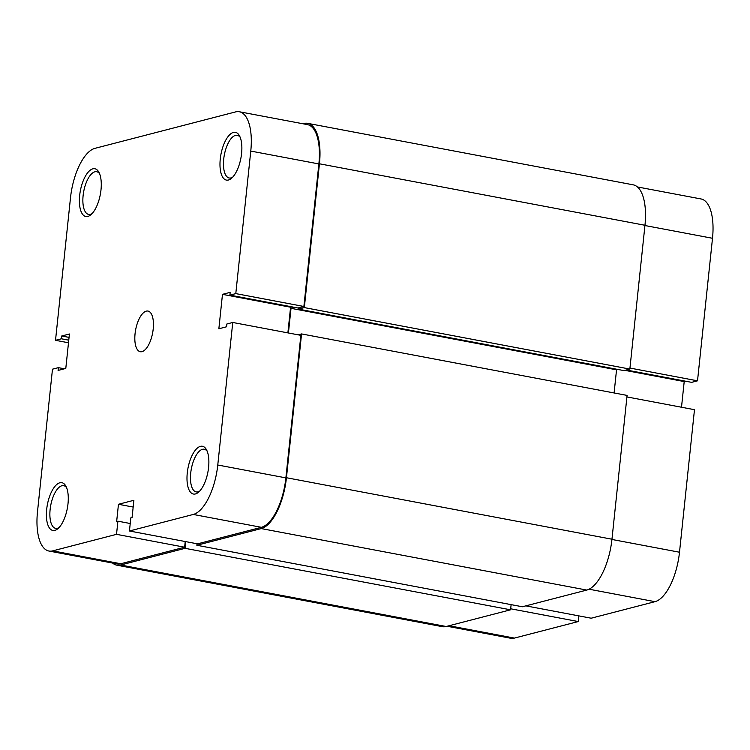 <?xml version="1.0" encoding="UTF-8"?>
<svg xmlns="http://www.w3.org/2000/svg" width="750" height="750" viewBox="0 0 750 750"><rect width="100%" height="100%" fill="white"/><g stroke="black" fill="none" stroke-linecap="round" stroke-linejoin="round"><path stroke-width="1.12" d="M319.444 163.791L644.963 225.272L629.85 369.075L304.331 307.594L319.444 163.791A46.547 19.434 -79.3 0 0 307.669 123.347A46.547 19.434 -79.3 0 0 303.825 123.506L302.878 123.75M112.575 563.053A46.547 19.434 -79.3 0 0 116.812 565.172L442.331 626.653A46.547 19.434 -79.3 0 0 446.175 626.494L510.572 609.806L511.125 604.631M116.812 565.172A46.547 19.434 -79.3 0 0 120.656 565.012L446.175 626.494M120.656 565.012L185.053 548.325L510.572 609.806M185.053 548.325L185.756 541.631M286.444 477.731A46.547 19.434 -79.3 0 1 261.244 528.581L196.847 545.269L522.366 606.759L586.772 590.072A46.547 19.434 -79.3 0 0 611.962 539.212L627.084 395.409L301.556 333.928L286.444 477.731L611.962 539.212M196.847 545.269L197.006 543.759M301.556 333.928L298.106 334.819M294.703 307.378L291.019 308.334L616.538 369.816L614.1 392.963M291.019 308.334L288.422 332.991M617.906 369.459L616.538 369.816M304.331 307.594L298.434 309.122L623.953 370.603L629.85 369.075M298.434 309.122L298.566 307.856M644.963 225.272A46.547 19.434 -79.3 0 0 633.188 184.828L307.669 123.347M87.834 216.431A24.309 10.153 100.7 0 1 79.678 195.394A24.309 10.153 100.7 0 1 92.841 168.834A24.309 10.153 100.7 0 1 98.925 172.294A24.309 10.153 100.7 0 1 100.312 194.522A24.309 10.153 100.7 0 1 90.919 214.716A24.309 10.153 100.7 0 1 87.834 216.431M99.6 173.737A21.722 9.075 -79.3 0 0 96.675 171.731A21.722 9.075 -79.3 0 0 94.884 171.806A21.722 9.075 -79.3 0 0 83.381 193.463A21.722 9.075 -79.3 0 0 88.612 214.416A21.722 9.075 -79.3 0 0 90.412 214.341A21.722 9.075 -79.3 0 0 92.072 213.609M228.431 180.009A24.309 10.153 100.7 0 1 220.266 158.972A24.309 10.153 100.7 0 1 233.428 132.413A24.309 10.153 100.7 0 1 239.522 135.872A24.309 10.153 100.7 0 1 240.9 158.1A24.309 10.153 100.7 0 1 231.506 178.294A24.309 10.153 100.7 0 1 228.431 180.009M240.188 137.316A21.722 9.075 -79.3 0 0 237.272 135.309A21.722 9.075 -79.3 0 0 235.472 135.384A21.722 9.075 -79.3 0 0 223.978 157.041A21.722 9.075 -79.3 0 0 229.209 177.994A21.722 9.075 -79.3 0 0 231 177.919A21.722 9.075 -79.3 0 0 232.659 177.188M54.844 530.372A24.309 10.153 100.7 0 1 46.688 509.334A24.309 10.153 100.7 0 1 59.841 482.775A24.309 10.153 100.7 0 1 65.934 486.225A24.309 10.153 100.7 0 1 67.312 508.453A24.309 10.153 100.7 0 1 57.919 528.647A24.309 10.153 100.7 0 1 54.844 530.372M66.6 487.678A21.722 9.075 -79.3 0 0 63.684 485.662A21.722 9.075 -79.3 0 0 61.884 485.747A21.722 9.075 -79.3 0 0 50.391 507.403A21.722 9.075 -79.3 0 0 55.622 528.356A21.722 9.075 -79.3 0 0 57.413 528.272A21.722 9.075 -79.3 0 0 59.072 527.541M195.431 493.95A24.309 10.153 100.7 0 1 187.275 472.913A24.309 10.153 100.7 0 1 200.438 446.353A24.309 10.153 100.7 0 1 206.522 449.803A24.309 10.153 100.7 0 1 207.909 472.031A24.309 10.153 100.7 0 1 198.506 492.225A24.309 10.153 100.7 0 1 195.431 493.95M207.188 451.256A21.722 9.075 -79.3 0 0 204.272 449.241A21.722 9.075 -79.3 0 0 202.472 449.316A21.722 9.075 -79.3 0 0 190.978 470.981A21.722 9.075 -79.3 0 0 196.209 491.925A21.722 9.075 -79.3 0 0 198.009 491.85A21.722 9.075 -79.3 0 0 199.659 491.119M146.259 311.137A20.691 8.634 -79.3 0 0 135.309 331.772A20.691 8.634 -79.3 0 0 140.297 351.722A20.691 8.634 -79.3 0 0 142.003 351.647A20.691 8.634 -79.3 0 0 152.953 331.022A20.691 8.634 -79.3 0 0 147.975 311.062A20.691 8.634 -79.3 0 0 146.259 311.137M68.494 342.769L55.519 340.312L70.5 197.775A45.253 18.9 -79.3 0 1 94.997 148.331L235.584 111.909A45.253 18.9 -79.3 0 1 239.325 111.75L307.434 124.612A45.253 18.9 100.7 0 1 318.872 163.941L303.891 306.478L297.994 308.006L229.894 295.134L230.184 292.35L222.478 294.347L218.859 328.781L226.566 326.784L226.856 324L232.753 322.472L217.772 465.009L285.881 477.872A45.253 18.9 100.7 0 1 261.384 527.316L197.55 543.853L129.441 530.991L130.828 517.828L132.075 517.509L133.884 500.287L118.463 504.281L116.653 521.503L117.9 521.175L116.522 534.338L52.688 550.875L120.788 563.747A45.253 18.9 100.7 0 1 117.047 563.906L48.947 551.034A45.253 18.9 -79.3 0 0 52.688 550.875M185.222 541.528L184.622 547.209L120.788 563.747M184.622 547.209L116.522 534.338M232.753 322.472L300.863 335.334L285.881 477.872M291.947 306.863L290.578 307.219L287.878 332.887M48.947 551.034A45.253 18.9 -79.3 0 1 37.5 511.716L52.481 369.178L58.378 367.65L58.087 370.434L65.794 368.438L69.413 334.003L61.706 336L61.406 338.784L55.519 340.312M129.441 530.991L193.275 514.453A45.253 18.9 -79.3 0 0 217.772 465.009M303.891 306.478L235.791 293.606L229.894 295.134M235.791 293.606L250.772 151.078A45.253 18.9 -79.3 0 0 239.325 111.75M290.578 307.219L222.478 294.347M130.228 523.509L117.9 521.175M133.172 507.066L118.463 504.281M68.766 340.172L61.406 338.784M69.056 337.387L61.706 336M64.425 368.794L58.378 367.65M629.953 368.062L697.519 380.822L712.5 238.284L644.934 225.525M611.944 539.466L679.5 552.225A45.253 18.9 100.7 0 1 655.003 601.669L591.169 618.206L525.816 605.859M679.5 552.225L694.481 409.688L626.925 396.928M510.684 608.794L578.25 621.553L578.841 615.881M578.25 621.553L514.416 638.091A45.253 18.9 100.7 0 1 510.675 638.25L447.122 626.25M637.425 186.947L701.053 198.966A45.253 18.9 100.7 0 1 712.5 238.284M626.269 370.003L691.622 382.35L697.519 380.822M681.506 407.231L684.206 381.562L685.575 381.206M624.9 370.359L684.206 381.562M261.244 528.581L586.772 590.072M318.872 163.941L250.772 151.078M261.384 527.316L193.275 514.453M655.003 601.669L589.05 589.209M449.062 625.744L514.416 638.091"/></g></svg>

